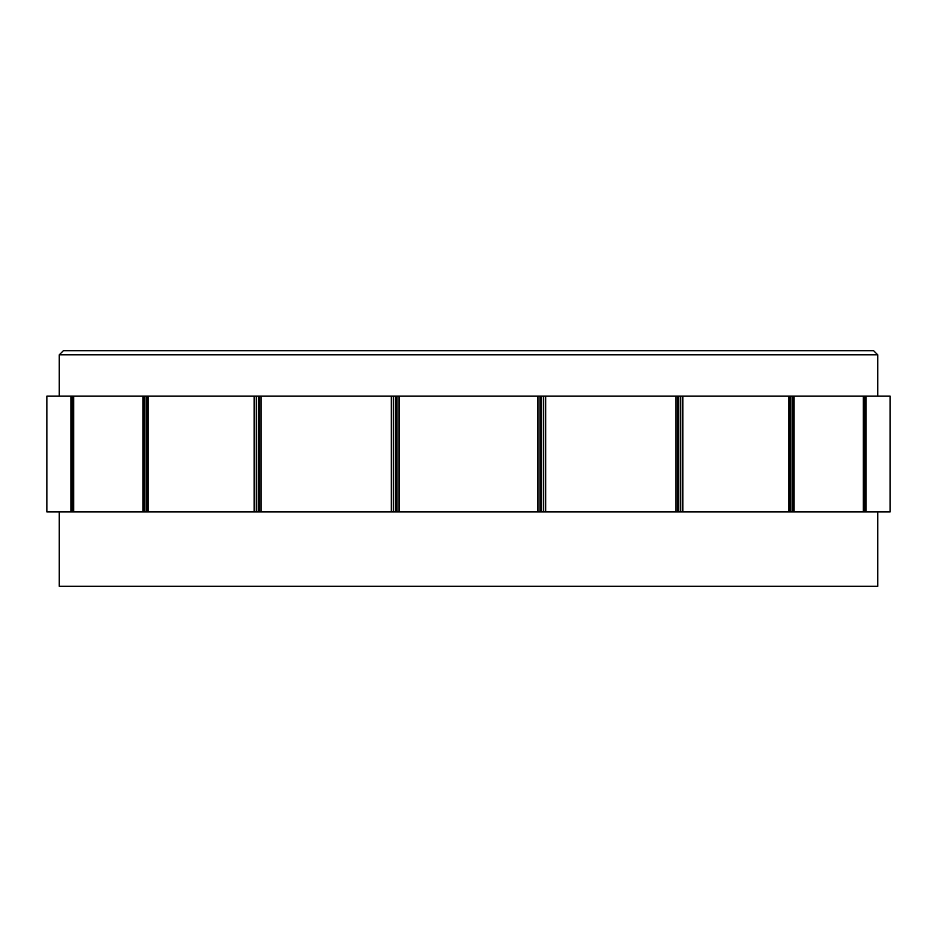 <?xml version="1.0" encoding="UTF-8"?>
<svg xmlns="http://www.w3.org/2000/svg" width="937" height="937" viewBox="0 0 937 937"><rect width="100%" height="100%" fill="white"/><g stroke="black" fill="none" stroke-linecap="round" stroke-linejoin="round"><path stroke-width="1.41" d="M865.975 511.907L890.15 511.907L890.15 396.164L864.148 396.164L864.148 511.907L865.975 511.907L865.975 396.164M790.816 511.907L864.148 511.907L864.148 396.164L790.816 396.164L790.816 511.907L788.919 511.907L788.919 396.164L790.816 396.164M678.493 511.907L788.919 511.907M678.716 396.164L678.716 511.907L675.835 511.907L675.835 396.164L788.919 396.164M543.343 511.907L543.343 396.164L541.457 396.164L541.457 511.907L72.852 511.907L72.852 396.164L72.852 511.907L46.85 511.907L46.85 396.164L541.457 396.164L541.434 511.907L675.835 511.907M395.543 511.907L395.566 396.164L395.543 511.907M258.507 396.164L258.284 511.907M543.343 396.164L675.835 396.164M46.85 511.907L46.85 396.164M70.907 511.907L70.907 396.164M73.66 511.907L73.66 396.164M142.916 511.907L142.916 396.164M148.081 511.907L148.081 396.164M254.185 511.907L254.185 396.164M261.165 511.907L261.165 396.164M391.315 511.907L391.315 396.164M399.244 511.907L399.244 396.164M537.756 511.907L537.756 396.164M545.685 511.907L545.685 396.164M682.815 511.907L682.815 396.164M794.084 511.907L794.084 396.164M863.34 511.907L863.34 396.164M866.093 511.907L866.093 396.164M877.735 396.164L877.735 354.818L873.6 350.684L63.4 350.684L59.265 354.818L877.735 354.818M877.735 511.907L877.735 586.316L59.265 586.316L59.265 511.907M71.025 511.907L71.025 396.164M71.727 396.164L71.727 511.907M73.554 511.907L73.554 396.164M143.115 511.907L143.115 396.164M144.439 396.164L144.439 511.907M146.57 511.907L146.57 396.164M147.894 511.907L147.894 396.164M254.466 511.907L254.466 396.164M256.246 396.164L256.246 511.907M259.116 511.907L259.116 396.164M260.896 511.907L260.896 396.164M391.631 511.907L391.631 396.164M393.657 396.164L393.657 511.907M396.913 511.907L396.913 396.164M398.939 511.907L398.939 396.164M538.061 511.907L538.061 396.164M540.087 396.164L540.087 511.907M545.369 511.907L545.369 396.164M676.104 511.907L676.104 396.164M677.884 396.164L677.884 511.907M680.754 511.907L680.754 396.164M682.534 511.907L682.534 396.164M789.106 511.907L789.106 396.164M790.43 396.164L790.43 511.907M792.561 511.907L792.561 396.164M793.885 511.907L793.885 396.164M863.445 511.907L863.445 396.164M865.273 511.907L865.273 396.164M146.184 511.907L146.184 396.164M59.265 354.818L59.265 396.164"/></g></svg>
